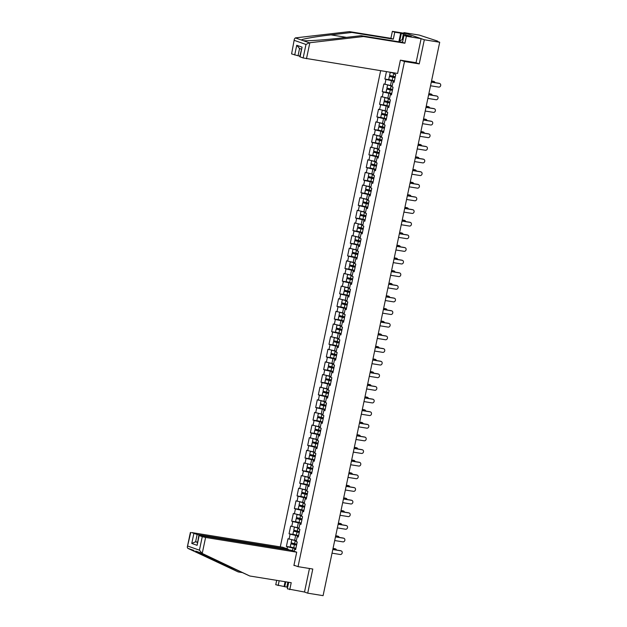 <?xml version="1.0" encoding="UTF-8"?>
<svg xmlns="http://www.w3.org/2000/svg" width="627" height="627" viewBox="0 0 627 627"><rect width="100%" height="100%" fill="white"/><g stroke="black" fill="none" stroke-linecap="round" stroke-linejoin="round"><path stroke-width="0.94" d="M380.636 70.71L280.293 546.877M415.591 62.622L419.236 63.899L424.322 39.767L403.921 32.612L403.796 33.2M403.921 32.612L419.298 35.096L437.458 41.053L437.544 41.5M288.718 582.287L287.338 588.808L304.503 592.037L307.708 593.166L312.787 569.034L298.037 566.651L293.953 565.217M298.037 566.651L404.486 61.517L400.841 60.239M294.134 551.274L294.549 549.291L295.615 549.667L297.237 541.971L296.171 541.603L297.214 536.665L298.381 536.547M287.033 548.782L287.448 546.799L286.39 546.431L290.575 547.105M296.367 540.678L288.012 538.734L286.39 546.431M289.071 539.11L290.113 534.173L289.055 533.796L293.24 534.47M299.032 528.044L290.669 526.108L289.055 533.796M291.735 526.476L292.778 521.539L291.712 521.162L295.905 521.844M301.689 515.41L293.334 513.474L291.712 521.162M294.392 513.842L295.435 508.905L294.377 508.536L298.562 509.21M304.354 502.776L295.999 500.84L294.377 508.536M297.057 501.208L298.099 496.271L297.041 495.902L301.226 496.576M307.018 490.142L298.656 488.206L297.041 495.902M299.722 488.582L300.764 483.636L299.698 483.268L303.883 483.942M309.675 477.515L301.321 475.572L299.698 483.268M302.379 475.948L303.421 471.01L302.363 470.634L306.548 471.308M312.34 464.881L303.985 462.945L302.363 470.634M305.043 463.314L306.086 458.376L305.028 458L309.213 458.682M315.005 452.247L306.642 450.311L305.028 458M307.708 450.68L308.75 445.742L307.685 445.374L311.87 446.048M317.662 439.613L309.307 437.677L307.685 445.374M310.365 438.054L311.407 433.108L310.349 432.74L314.535 433.414M320.326 426.987L311.972 425.043L310.349 432.74M313.03 425.419L314.072 420.482L313.006 420.106L317.199 420.78M322.991 414.353L314.629 412.409L313.006 420.106M315.695 412.785L316.737 407.848L315.671 407.472L319.856 408.153M325.648 401.719L317.293 399.783L315.671 407.472M318.351 400.151L319.394 395.214L318.336 394.838L322.521 395.519M328.313 389.085L319.958 387.149L318.336 394.838M321.016 387.517L322.059 382.58L320.993 382.211L325.186 382.885M330.978 376.451L322.615 374.515L320.993 382.211M323.681 374.891L324.715 369.946L323.657 369.577L327.843 370.251M333.635 363.825L325.28 361.881L323.657 369.577M326.338 362.257L327.38 357.319L326.322 356.943L330.507 357.617M336.299 351.191L327.945 349.255L326.322 356.943M329.003 349.623L330.045 344.685L328.979 344.309L333.172 344.991M338.964 338.556L330.601 336.621L328.979 344.309M331.667 336.989L332.702 332.051L331.644 331.683L335.829 332.357M341.621 325.922L333.266 323.987L331.644 331.683M334.324 324.363L335.367 319.417L334.309 319.049L338.494 319.723M344.286 313.288L335.931 311.353L334.309 319.049M336.989 311.729L338.031 306.791L336.965 306.415L341.159 307.089M346.95 300.662L338.588 298.718L336.965 306.415M339.654 299.095L340.688 294.157L339.63 293.781L343.815 294.463M349.607 288.028L341.253 286.092L339.63 293.781M342.311 286.461L343.353 281.523L342.295 281.147L346.48 281.829M352.272 275.394L343.917 273.458L342.295 281.147M344.975 273.827L346.018 268.889L344.952 268.521L349.145 269.195M354.937 262.76L346.574 260.824L344.952 268.521M347.64 261.2L348.675 256.255L347.617 255.887L351.802 256.561M357.594 250.134L349.239 248.19L347.617 255.887M350.297 248.566L351.339 243.629L350.281 243.252L354.467 243.927M360.259 237.5L351.904 235.564L350.281 243.252M352.962 235.932L354.004 230.995L352.938 230.618L357.131 231.3M362.915 224.866L354.561 222.93L352.938 230.618M355.627 223.298L356.661 218.361L355.603 217.992L359.788 218.666M365.58 212.232L357.225 210.296L355.603 217.992M358.283 210.672L359.326 205.727L358.268 205.358L362.453 206.032M368.245 199.598L359.882 197.662L358.268 205.358M360.948 198.038L361.991 193.092L360.925 192.724L365.118 193.398M370.902 186.971L362.547 185.028L360.925 192.724M363.613 185.404L364.648 180.466L363.589 180.09L367.775 180.772M373.567 174.337L365.212 172.401L363.589 180.09M366.27 172.77L367.312 167.832L366.254 167.456L370.439 168.138M376.231 161.703L367.869 159.767L366.254 167.456M368.935 160.136L369.977 155.198L368.911 154.83L373.104 155.504M378.888 149.069L370.533 147.133L368.911 154.83M371.592 147.51L372.634 142.564L371.576 142.196L375.761 142.87M381.553 136.443L373.198 134.499L371.576 142.196M374.256 134.876L375.299 129.938L374.241 129.562L378.426 130.236M384.218 123.809L375.855 121.873L374.241 129.562M376.921 122.241L377.963 117.304L376.898 116.928L381.083 117.61M386.875 111.175L378.52 109.239L376.898 116.928M379.578 109.607L380.62 104.67L379.562 104.301L383.748 104.975M389.539 98.541L381.185 96.605L379.562 104.301M382.243 96.973L383.285 92.036L382.227 91.667L386.412 92.341M392.204 85.907L383.842 83.971L382.227 91.667M384.907 84.347L385.95 79.402L384.884 79.033L389.069 79.707M386.444 71.643L384.884 79.033M394.916 73.014L394.665 74.205L395.731 74.574L394.109 82.27L393.051 81.894L392.008 86.839L393.066 87.208L391.444 94.904L390.386 94.528L389.343 99.474L390.402 99.842L388.787 107.538L387.721 107.162L386.679 112.1L387.745 112.476L386.122 120.165L385.064 119.796L384.022 124.734L385.08 125.11L383.458 132.799L382.399 132.43L381.357 137.368L382.423 137.736L380.801 145.433L379.735 145.056L378.692 150.002L379.758 150.37L378.136 158.067L377.078 157.69L376.035 162.628L377.093 163.004L375.471 170.693L374.413 170.325L373.371 175.262L374.437 175.638L372.814 183.327L371.748 182.959L370.714 187.896L371.772 188.265L370.149 195.961L369.091 195.593L368.049 200.53L369.107 200.899L367.485 208.595L366.427 208.219L365.384 213.164L366.45 213.533L364.828 221.229L363.762 220.853L362.727 225.791L363.785 226.167L362.163 233.855L361.105 233.487L360.063 238.425L361.121 238.801L359.498 246.489L358.44 246.121L357.398 251.059L358.464 251.427L356.841 259.123L355.775 258.747L354.741 263.693L355.799 264.061L354.177 271.757L353.119 271.381L352.076 276.319L353.134 276.695L351.512 284.384L350.454 284.015L349.411 288.953L350.477 289.329L348.855 297.018L347.789 296.649L346.755 301.587L347.813 301.963L346.19 309.652L345.132 309.283L344.09 314.221L345.148 314.589L343.533 322.286L342.467 321.91L341.425 326.855L342.491 327.223L340.869 334.92L339.803 334.544L338.768 339.481L339.826 339.858L338.204 347.546L337.146 347.178L336.103 352.115L337.161 352.492L335.547 360.18L334.481 359.812L333.439 364.749L334.505 365.118L332.882 372.814L331.824 372.438L330.782 377.383L331.84 377.752L330.217 385.448L329.159 385.072L328.117 390.01L329.175 390.386L327.56 398.082L326.495 397.706L325.452 402.644L326.518 403.02L324.896 410.709L323.838 410.34L322.795 415.278L323.853 415.654L322.231 423.343L321.173 422.974L320.131 427.912L321.189 428.28L319.574 435.977L318.508 435.6L317.466 440.546L318.532 440.914L316.909 448.611L315.851 448.234L314.809 453.172L315.867 453.548L314.245 461.237L313.187 460.869L312.144 465.806L313.202 466.182L311.588 473.871L310.522 473.503L309.479 478.44L310.545 478.809L308.923 486.505L307.865 486.129L306.822 491.074L307.881 491.443L306.258 499.139L305.2 498.763L304.158 503.708L305.224 504.077L303.601 511.773L302.535 511.397L301.493 516.334L302.559 516.711L300.936 524.399L299.878 524.031L298.836 528.969L299.894 529.345L298.272 537.033L297.214 536.665M298.515 535.913L295.662 535.45L294.627 540.396M295.662 535.45L290.113 534.173M301.172 523.279L298.327 522.824L297.284 527.762M298.327 522.824L292.778 521.539M299.878 524.031L301.038 523.913M303.836 510.644L300.991 510.19L299.949 515.128M300.991 510.19L295.435 508.905M302.535 511.397L303.703 511.279M306.493 498.018L303.648 497.556L302.614 502.493M303.648 497.556L298.099 496.271M305.2 498.763L306.368 498.645M309.158 485.384L306.313 484.922L305.271 489.859M306.313 484.922L300.764 483.636M307.865 486.129L309.025 486.011M311.823 472.75L308.978 472.288L307.935 477.233M308.978 472.288L303.421 471.01M310.522 473.503L311.69 473.385M314.48 460.116L311.635 459.662L310.6 464.599M311.635 459.662L306.086 458.376M313.187 460.869L314.346 460.751M317.144 447.49L314.299 447.027L313.257 451.965M314.299 447.027L308.75 445.742M315.851 448.234L317.011 448.117M319.809 434.856L316.964 434.393L315.922 439.331M316.964 434.393L311.407 433.108M318.508 435.6L319.676 435.483M322.466 422.222L319.621 421.759L318.587 426.705M319.621 421.759L314.072 420.482M321.173 422.974L322.333 422.857M325.131 409.588L322.286 409.133L321.243 414.071M322.286 409.133L316.737 407.848M323.838 410.34L324.998 410.223M327.796 396.954L324.951 396.499L323.908 401.437M324.951 396.499L319.394 395.214M326.495 397.706L327.662 397.589M330.453 384.327L327.607 383.865L326.573 388.803M327.607 383.865L322.059 382.58M329.159 385.072L330.319 384.954M333.117 371.693L330.272 371.231L329.23 376.169M330.272 371.231L324.715 369.946M331.824 372.438L332.984 372.32M335.782 359.059L332.937 358.597L331.895 363.542M332.937 358.597L327.38 357.319M334.481 359.812L335.649 359.694M338.439 346.425L335.594 345.971L334.552 350.908M335.594 345.971L330.045 344.685M337.146 347.178L338.306 347.06M341.104 333.799L338.259 333.337L337.216 338.274M338.259 333.337L332.702 332.051M339.803 334.544L340.97 334.426M343.768 321.165L340.923 320.703L339.881 325.64M340.923 320.703L335.367 319.417M342.467 321.91L343.635 321.792M346.425 308.531L343.58 308.069L342.538 313.014M343.58 308.069L338.031 306.791M345.132 309.283L346.292 309.166M349.09 295.897L346.245 295.442L345.203 300.38M346.245 295.442L340.688 294.157M347.789 296.649L348.957 296.532M351.755 283.263L348.91 282.808L347.867 287.746M348.91 282.808L343.353 281.523M350.454 284.015L351.622 283.898M354.412 270.637L351.567 270.174L350.524 275.112M351.567 270.174L346.018 268.889M353.119 271.381L354.279 271.264M357.077 258.003L354.231 257.54L353.189 262.478M354.231 257.54L348.675 256.255M355.775 258.747L356.943 258.63M359.741 245.369L356.896 244.906L355.854 249.852M356.896 244.906L351.339 243.629M358.44 246.121L359.608 246.003M362.398 232.735L359.553 232.28L358.511 237.218M359.553 232.28L354.004 230.995M361.105 233.487L362.265 233.369M365.063 220.101L362.218 219.646L361.176 224.584M362.218 219.646L356.661 218.361M363.762 220.853L364.93 220.735M367.728 207.474L364.883 207.012L363.84 211.95M364.883 207.012L359.326 205.727M366.427 208.219L367.594 208.101M370.385 194.84L367.54 194.378L366.497 199.323M367.54 194.378L361.991 193.092M369.091 195.593L370.251 195.467M373.049 182.206L370.204 181.744L369.162 186.689M370.204 181.744L364.648 180.466M371.748 182.959L372.916 182.841M375.714 169.572L372.861 169.118L371.827 174.055M372.861 169.118L367.312 167.832M374.413 170.325L375.581 170.207M378.371 156.946L375.526 156.484L374.484 161.421M375.526 156.484L369.977 155.198M377.078 157.69L378.238 157.573M381.036 144.312L378.191 143.849L377.148 148.787M378.191 143.849L372.634 142.564M379.735 145.056L380.902 144.939M383.693 131.678L380.848 131.215L379.813 136.161M380.848 131.215L375.299 129.938M382.399 132.43L383.567 132.313M386.357 119.044L383.512 118.589L382.47 123.527M383.512 118.589L377.963 117.304M385.064 119.796L386.224 119.679M389.022 106.41L386.177 105.955L385.135 110.893M386.177 105.955L380.62 104.67M387.721 107.162L388.889 107.045M391.679 93.784L388.834 93.321L387.799 98.259M388.834 93.321L383.285 92.036M390.386 94.528L391.546 94.411M394.344 81.149L391.499 80.687L390.456 85.625M391.499 80.687L385.95 79.402M393.051 81.894L394.211 81.776M436.972 41.296L439.707 42.26L424.322 39.767M437.011 41.1L437.622 41.139M394.861 73.281L389.21 72.089M307.708 593.166L323.085 595.65L439.707 42.26M419.236 63.899L404.486 61.517M295.85 548.547L293.005 548.084L292.456 550.686M293.005 548.084L287.448 546.799M294.549 549.291L295.717 549.174M430.537 85.774L438.72 87.098A1.865 1.591 109.3 0 0 439.488 83.454L438.955 83.266A1.865 1.591 -70.7 0 1 439.409 83.43M431.321 82.035L438.955 83.266M431.305 82.129L439.488 83.454M435.005 82.631A1.865 1.591 109.3 0 0 433.813 81.463L433.288 81.275A1.865 1.591 -70.7 0 1 433.743 81.439M393.278 76.416A0.502 0.423 -70.7 0 1 392.761 76.831L389.391 76.408L395.057 77.756M395.081 77.67L390.441 76.635L393.286 77.019A0.502 0.423 109.3 0 0 393.827 76.518M389.391 76.408L388.732 79.527L394.407 80.875M433.813 81.463L431.525 81.095M390.245 72.332L389.594 75.436L395.269 76.784M390.253 72.332L394.822 73.461M394.845 73.375L391.358 72.591M433.288 81.275L431.541 80.993M402.605 41.852A5.392 2.782 -80.8 0 0 401.484 42.221M398.96 41.813L403.247 38.788M288.436 583.612L287.683 582.122M398.858 41.797L400.677 33.145L394.775 32.196L393.309 39.156L351.865 32.463L349.458 31.616L295.348 37.902L294.377 38.992L291.594 53.898L294.377 38.992M351.865 32.463L331.04 34.877C316.118 36.546 301.383 39.109 301.422 40.034L303.202 40.661C307.136 41.131 325.554 39.854 340.218 38.098L361.05 35.684L402.495 42.385L403.96 35.418L411.312 36.484L401.335 33.38L399.712 41.045M394.775 32.196L392.369 31.35L407.119 33.733L421.117 38.647L416.054 62.7L400.387 60.168L397.589 73.445L303.147 57.958L299.714 56.696L302.089 47.15L300.043 56.869M393.309 39.156L390.903 38.318L392.369 31.35M349.458 31.616L390.903 38.318M303.147 57.958L305.984 44.47L309.276 42.793L363.456 36.531L404.901 43.224L406.367 36.264L403.96 35.418M406.367 36.264L421.117 38.647M400.677 33.145L401.335 33.38M404.901 43.224L402.495 42.385M363.456 36.531L361.05 35.684M299.557 48.498L298.029 55.764L291.594 53.898M298.029 55.764L299.847 56.054M403.435 33.717L402.236 39.438M294.698 54.988L296.743 45.277L299.565 48.475M202.223 553.445L199.417 550.169L202.262 536.688L205.593 537.457L202.223 553.445L249.773 575.994L291.218 582.695L289.752 589.654M249.773 575.994L195.64 551.07L238.182 571.926L241.803 572.514M288.146 549.746L288.255 549.213L282.706 547.269L191.596 532.542L197.144 534.494L195.608 541.783L191.768 543.444L193.814 533.726M288.255 549.213L197.144 534.494M287.817 582.389L286.821 587.115L287.636 587.397M286.821 587.115L275.755 584.74L276.679 580.343M279.18 580.751L278.161 585.587M190.71 532.636L187.277 547.199L187.786 548.319L238.182 571.926M295.278 565.679L293.906 565.46L296.704 552.175L291.155 550.232L200.044 535.513L198.83 535.427L202.262 536.688M296.704 552.175L205.593 537.457M304.503 592.037L309.464 568.493M197.427 542.073L195.608 541.783L197.364 542.394M284.062 586.543L285.081 581.699M194.017 550.428L187.786 548.319M285.755 581.809L284.713 586.77M199.159 535.599L197.113 545.318L198.83 535.427M427.873 98.408L436.055 99.732A1.865 1.591 109.3 0 0 436.823 96.088L436.298 95.9A1.865 1.591 -70.7 0 1 436.753 96.064M428.664 94.669L436.298 95.9M428.641 94.763L436.823 96.088M425.208 111.042L433.398 112.366A1.865 1.591 109.3 0 0 434.166 108.722L433.633 108.534A1.865 1.591 -70.7 0 1 434.088 108.69M425.999 107.303L433.633 108.534M425.976 107.397L434.166 108.722M422.551 123.676L430.733 124.992A1.865 1.591 109.3 0 0 431.501 121.348L430.968 121.168A1.865 1.591 -70.7 0 1 431.423 121.325M423.335 119.929L430.968 121.168M423.319 120.031L431.501 121.348M419.886 136.302L428.069 137.626A1.865 1.591 109.3 0 0 428.837 133.982L428.312 133.794A1.865 1.591 -70.7 0 1 428.766 133.959M420.678 132.563L428.312 133.794M420.654 132.665L428.837 133.982M417.229 148.936L425.412 150.261A1.865 1.591 109.3 0 0 426.18 146.616L425.647 146.428A1.865 1.591 -70.7 0 1 426.101 146.593M418.013 145.198L425.647 146.428M417.99 145.292L426.18 146.616M432.34 95.265A1.865 1.591 109.3 0 0 431.157 94.097L430.624 93.909A1.865 1.591 -70.7 0 1 431.078 94.066M390.621 89.05A0.502 0.423 -70.7 0 1 390.096 89.465L386.726 89.042L392.4 90.39M392.416 90.296L387.784 89.261L390.629 89.645A0.502 0.423 109.3 0 0 391.162 89.152M386.726 89.042L386.067 92.161L391.742 93.501M431.157 94.097L428.86 93.729M392.165 86.095L387.588 84.966L386.93 88.07L392.604 89.418M392.181 86.009L388.693 85.225M430.624 93.909L428.884 93.627M429.675 107.891A1.865 1.591 109.3 0 0 428.492 106.731L427.959 106.543A1.865 1.591 -70.7 0 1 428.413 106.7M387.956 101.684A0.502 0.423 -70.7 0 1 387.431 102.091L384.061 101.676L389.735 103.016M389.751 102.93L385.119 101.895L387.964 102.279A0.502 0.423 109.3 0 0 388.497 101.786M384.061 101.676L383.41 104.787L389.077 106.135M428.492 106.731L426.195 106.355M389.5 98.729L384.931 97.6L384.265 100.704L389.939 102.044M389.516 98.643L386.036 97.851M427.959 106.543L426.219 106.261M427.018 120.525A1.865 1.591 109.3 0 0 425.827 119.357L425.302 119.177A1.865 1.591 -70.7 0 1 425.757 119.334M385.291 114.318A0.502 0.423 -70.7 0 1 384.774 114.725L381.404 114.302L387.071 115.65M387.094 115.564L382.454 114.529L385.299 114.913A0.502 0.423 109.3 0 0 385.84 114.412M381.404 114.302L380.746 117.421L386.42 118.769M425.827 119.357L423.538 118.989M386.835 111.363L382.266 110.227L381.608 113.33L387.282 114.678M386.859 111.277L383.371 110.485M425.302 119.177L423.554 118.895M424.354 133.159A1.865 1.591 109.3 0 0 423.17 131.991L422.637 131.803A1.865 1.591 -70.7 0 1 423.092 131.968M382.635 126.944A0.502 0.423 -70.7 0 1 382.109 127.359L378.739 126.936L384.414 128.284M384.429 128.198L379.797 127.163L382.642 127.547A0.502 0.423 109.3 0 0 383.175 127.046M378.739 126.936L378.081 130.055L383.755 131.404M423.17 131.991L420.874 131.623M384.179 123.989L379.601 122.861L378.943 125.964L384.617 127.312M384.194 123.903L380.707 123.119M422.637 131.803L420.897 131.529M421.689 145.793A1.865 1.591 109.3 0 0 420.505 144.625L419.972 144.437A1.865 1.591 -70.7 0 1 420.427 144.602M379.97 139.578A0.502 0.423 -70.7 0 1 379.445 139.993L376.075 139.57L381.749 140.918M381.765 140.832L377.133 139.79L379.978 140.182A0.502 0.423 109.3 0 0 380.511 139.68M376.075 139.57L375.424 142.69L381.091 144.038M420.505 144.625L418.209 144.257M381.514 136.623L376.945 135.495L376.278 138.598L381.953 139.946M381.529 136.537L378.05 135.753M419.972 144.437L418.233 144.155M414.565 161.57L422.747 162.895A1.865 1.591 109.3 0 0 423.515 159.25L422.982 159.062A1.865 1.591 -70.7 0 1 423.437 159.219M415.348 157.832L422.982 159.062M415.333 157.926L423.515 159.25M419.032 158.419A1.865 1.591 109.3 0 0 417.841 157.259L417.316 157.071A1.865 1.591 -70.7 0 1 417.77 157.228M377.305 152.212A0.502 0.423 -70.7 0 1 376.788 152.627L373.418 152.204L379.084 153.552M379.108 153.458L374.468 152.424L377.321 152.808A0.502 0.423 109.3 0 0 377.854 152.314M373.418 152.204L372.759 155.324L378.434 156.664M417.841 157.259L415.552 156.883M378.849 149.257L374.28 148.129L373.621 151.232L379.296 152.58M378.873 149.171L375.385 148.38M417.316 157.071L415.568 156.789M411.9 174.204L420.082 175.529A1.865 1.591 109.3 0 0 420.85 171.884L420.325 171.696A1.865 1.591 -70.7 0 1 420.78 171.853M412.691 170.458L420.325 171.696M412.668 170.56L420.85 171.884M416.367 171.053A1.865 1.591 109.3 0 0 415.184 169.893L414.651 169.705A1.865 1.591 -70.7 0 1 415.105 169.862M374.648 164.846A0.502 0.423 -70.7 0 1 374.123 165.254L370.753 164.838L376.427 166.179M376.443 166.092L371.811 165.058L374.656 165.442A0.502 0.423 109.3 0 0 375.189 164.948M370.753 164.838L370.095 167.95L375.769 169.298M415.184 169.893L412.887 169.517M376.192 161.891L371.615 160.763L370.957 163.866L376.631 165.207M376.208 161.805L372.72 161.014M414.651 169.705L412.911 169.423M409.243 186.838L417.425 188.155A1.865 1.591 109.3 0 0 418.193 184.51L417.66 184.33A1.865 1.591 -70.7 0 1 418.115 184.487M410.027 183.092L417.66 184.33M410.011 183.194L418.193 184.51M413.702 183.687A1.865 1.591 109.3 0 0 412.519 182.52L411.986 182.339A1.865 1.591 -70.7 0 1 412.441 182.496M371.983 177.48A0.502 0.423 -70.7 0 1 371.466 177.888L368.088 177.465L373.763 178.813M373.778 178.726L369.146 177.692L371.991 178.076A0.502 0.423 109.3 0 0 372.524 177.574M368.088 177.465L367.438 180.584L373.104 181.932M412.519 182.52L410.223 182.151M373.527 174.525L368.958 173.389L368.3 176.493L373.966 177.841M373.543 174.431L370.063 173.648M411.986 182.339L410.246 182.057M406.578 199.464L414.76 200.789A1.865 1.591 109.3 0 0 415.529 197.144L414.996 196.956A1.865 1.591 -70.7 0 1 415.458 197.121M407.362 195.726L414.996 196.956M407.346 195.82L415.529 197.144M411.046 196.322A1.865 1.591 109.3 0 0 409.854 195.154L409.329 194.966A1.865 1.591 -70.7 0 1 409.784 195.13M369.327 190.106A0.502 0.423 -70.7 0 1 368.801 190.522L365.431 190.099L371.098 191.447M371.121 191.36L366.481 190.326L369.334 190.71A0.502 0.423 109.3 0 0 369.867 190.208M365.431 190.099L364.773 193.218L370.447 194.566M409.854 195.154L407.566 194.785M370.863 187.152L366.293 186.023L365.635 189.127L371.309 190.475M370.886 187.065L367.398 186.282M409.329 194.966L407.581 194.683M403.913 212.098L412.104 213.423A1.865 1.591 109.3 0 0 412.872 209.779L412.339 209.59A1.865 1.591 -70.7 0 1 412.793 209.755M404.705 208.36L412.339 209.59M404.681 208.454L412.872 209.779M408.381 208.956A1.865 1.591 109.3 0 0 407.197 207.788L406.664 207.6A1.865 1.591 -70.7 0 1 407.119 207.756M366.662 202.74A0.502 0.423 -70.7 0 1 366.137 203.156L362.767 202.733L368.441 204.081M368.457 203.994L363.825 202.952L366.67 203.336A0.502 0.423 109.3 0 0 367.203 202.842M362.767 202.733L362.108 205.852L367.783 207.192M407.197 207.788L404.901 207.419M368.206 199.786L363.629 198.657L362.97 201.761L368.645 203.109M368.221 199.7L364.734 198.916M406.664 207.6L404.924 207.318M401.256 224.732L409.439 226.057A1.865 1.591 109.3 0 0 410.207 222.413L409.674 222.224A1.865 1.591 -70.7 0 1 410.129 222.381M402.04 220.994L409.674 222.224M402.025 221.088L410.207 222.413M405.716 221.582A1.865 1.591 109.3 0 0 404.533 220.422L404 220.234A1.865 1.591 -70.7 0 1 404.454 220.39M363.997 215.374A0.502 0.423 -70.7 0 1 363.48 215.782L360.102 215.367L365.776 216.707M365.8 216.621L361.16 215.586L364.005 215.97A0.502 0.423 109.3 0 0 364.538 215.476M360.102 215.367L359.451 218.478L365.118 219.826M404.533 220.422L402.244 220.046M365.541 212.42L360.972 211.291L360.313 214.395L365.98 215.735M365.557 212.334L362.077 211.542M404 220.234L402.26 219.952M398.592 237.367L406.774 238.683A1.865 1.591 109.3 0 0 407.542 235.039L407.009 234.859A1.865 1.591 -70.7 0 1 407.472 235.015M399.383 233.62L407.009 234.859M399.36 233.722L407.542 235.039M403.059 234.216A1.865 1.591 109.3 0 0 401.868 233.048L401.343 232.868A1.865 1.591 -70.7 0 1 401.797 233.025M361.34 228.009A0.502 0.423 -70.7 0 1 360.815 228.416L357.445 227.993L363.119 229.341M363.135 229.255L358.503 228.22L361.348 228.604A0.502 0.423 109.3 0 0 361.881 228.103M357.445 227.993L356.787 231.112L362.461 232.46M401.868 233.048L399.579 232.68M362.876 225.054L358.307 223.917L357.649 227.029L363.323 228.369M362.9 224.968L359.412 224.176M401.343 232.868L399.595 232.586M395.927 249.993L404.117 251.317A1.865 1.591 109.3 0 0 404.885 247.673L404.352 247.485A1.865 1.591 -70.7 0 1 404.807 247.649M396.719 246.254L404.352 247.485M396.695 246.356L404.885 247.673M400.394 246.85A1.865 1.591 109.3 0 0 399.211 245.682L398.678 245.494A1.865 1.591 -70.7 0 1 399.133 245.659M358.675 240.635A0.502 0.423 -70.7 0 1 358.15 241.05L354.78 240.627L360.454 241.975M360.47 241.889L355.838 240.854L358.683 241.238A0.502 0.423 109.3 0 0 359.216 240.737M354.78 240.627L354.122 243.746L359.796 245.094M399.211 245.682L396.915 245.314M360.219 237.688L355.642 236.551L354.984 239.655L360.658 241.003M360.235 237.594L356.747 236.81M398.678 245.494L396.938 245.22M393.27 262.627L401.452 263.951A1.865 1.591 109.3 0 0 402.221 260.307L401.688 260.119A1.865 1.591 -70.7 0 1 402.142 260.283M394.054 258.888L401.688 260.119M394.038 258.982L402.221 260.307M397.73 259.484A1.865 1.591 109.3 0 0 396.546 258.316L396.013 258.128A1.865 1.591 -70.7 0 1 396.468 258.293M356.011 253.269A0.502 0.423 -70.7 0 1 355.493 253.684L352.115 253.261L357.79 254.609M357.813 254.523L353.173 253.48L356.018 253.872A0.502 0.423 109.3 0 0 356.559 253.371M352.115 253.261L351.465 256.38L357.131 257.728M396.546 258.316L394.258 257.948M352.977 249.185L352.327 252.289L357.993 253.637M352.985 249.185L357.555 250.314M357.578 250.228L354.09 249.444M396.013 258.128L394.273 257.846M390.605 275.261L398.788 276.585A1.865 1.591 109.3 0 0 399.556 272.941L399.031 272.753A1.865 1.591 -70.7 0 1 399.485 272.91M391.397 271.522L399.031 272.753M391.373 271.616L399.556 272.941M395.073 272.118A1.865 1.591 109.3 0 0 393.881 270.95L393.356 270.762A1.865 1.591 -70.7 0 1 393.811 270.919M353.354 265.903A0.502 0.423 -70.7 0 1 352.829 266.318L349.458 265.895L355.133 267.243M355.148 267.149L350.517 266.114L353.362 266.499A0.502 0.423 109.3 0 0 353.894 266.005M349.458 265.895L348.8 269.014L354.474 270.355M393.881 270.95L391.593 270.582M350.313 261.82L349.662 264.923L355.337 266.271M350.321 261.82L354.898 262.948M354.913 262.862L351.426 262.07M393.356 270.762L391.609 270.48M387.941 287.895L396.131 289.219A1.865 1.591 109.3 0 0 396.899 285.575L396.366 285.387A1.865 1.591 -70.7 0 1 396.82 285.544M388.732 284.149L396.366 285.387M388.709 284.25L396.899 285.575M392.408 284.744A1.865 1.591 109.3 0 0 391.224 283.584L390.692 283.396A1.865 1.591 -70.7 0 1 391.146 283.553M350.689 278.537A0.502 0.423 -70.7 0 1 350.164 278.944L346.794 278.529L352.468 279.869M352.484 279.783L347.852 278.749L350.697 279.133A0.502 0.423 109.3 0 0 351.23 278.639M346.794 278.529L346.135 281.641L351.81 282.989M391.224 283.584L388.928 283.208M347.656 274.446L346.997 277.557L352.672 278.897M347.656 274.454L352.233 275.582M352.249 275.496L348.769 274.704M390.692 283.396L388.952 283.114M385.284 300.529L393.466 301.846A1.865 1.591 109.3 0 0 394.234 298.201L393.701 298.021A1.865 1.591 -70.7 0 1 394.156 298.178M386.067 296.783L393.701 298.021M386.052 296.885L394.234 298.201M389.743 297.378A1.865 1.591 109.3 0 0 388.56 296.21L388.027 296.03A1.865 1.591 -70.7 0 1 388.489 296.187M348.024 291.171A0.502 0.423 -70.7 0 1 347.507 291.579L344.137 291.155L349.803 292.503M349.827 292.417L345.187 291.383L348.032 291.767A0.502 0.423 109.3 0 0 348.573 291.265M344.137 291.155L343.478 294.275L349.145 295.623M388.56 296.21L386.271 295.842M349.568 288.216L344.999 287.08L344.341 290.183L350.007 291.531M349.592 288.122L346.104 287.338M388.027 296.03L386.287 295.748M382.619 313.155L390.801 314.48A1.865 1.591 109.3 0 0 391.569 310.835L391.044 310.647A1.865 1.591 -70.7 0 1 391.499 310.812M383.41 309.417L391.044 310.647M383.387 309.511L391.569 310.835M387.086 310.012A1.865 1.591 109.3 0 0 385.895 308.845L385.37 308.656A1.865 1.591 -70.7 0 1 385.824 308.821M345.367 303.797A0.502 0.423 -70.7 0 1 344.842 304.213L341.472 303.789L347.146 305.137M347.162 305.051L342.53 304.017L345.375 304.401A0.502 0.423 109.3 0 0 345.908 303.899M341.472 303.789L340.814 306.909L346.488 308.257M385.895 308.845L383.606 308.476M346.911 300.842L342.334 299.714L341.676 302.817L347.35 304.166M346.927 300.756L343.439 299.972M385.37 308.656L383.63 308.374M379.954 325.789L388.144 327.114A1.865 1.591 109.3 0 0 388.912 323.469L388.379 323.281A1.865 1.591 -70.7 0 1 388.834 323.446M380.746 322.051L388.379 323.281M380.722 322.145L388.912 323.469M384.422 322.646A1.865 1.591 109.3 0 0 383.238 321.479L382.705 321.29A1.865 1.591 -70.7 0 1 383.16 321.455M342.703 316.431A0.502 0.423 -70.7 0 1 342.177 316.847L338.807 316.423L344.482 317.771M344.497 317.685L339.865 316.643L342.71 317.027A0.502 0.423 109.3 0 0 343.243 316.533M338.807 316.423L338.149 319.543L343.823 320.883M383.238 321.479L380.942 321.11M344.247 313.476L339.669 312.348L339.011 315.452L344.685 316.8M344.262 313.39L340.782 312.607M382.705 321.29L380.965 321.008M377.297 338.423L385.48 339.748A1.865 1.591 109.3 0 0 386.248 336.103L385.715 335.915A1.865 1.591 -70.7 0 1 386.169 336.072M378.081 334.685L385.715 335.915M378.065 334.779L386.248 336.103M381.757 335.273A1.865 1.591 109.3 0 0 380.573 334.113L380.04 333.925A1.865 1.591 -70.7 0 1 380.503 334.081M340.038 329.065A0.502 0.423 -70.7 0 1 339.52 329.473L336.15 329.057L341.817 330.398M341.84 330.311L337.201 329.277L340.046 329.661A0.502 0.423 109.3 0 0 340.586 329.167M336.15 329.057L335.492 332.177L341.159 333.517M380.573 334.113L378.285 333.736M341.582 326.111L337.012 324.982L336.354 328.086L342.021 329.434M341.605 326.024L338.118 325.233M380.04 333.925L378.3 333.642M374.632 351.057L382.815 352.374A1.865 1.591 109.3 0 0 383.583 348.737L383.058 348.549A1.865 1.591 -70.7 0 1 383.512 348.706M375.424 347.311L383.058 348.549M375.401 347.413L383.583 348.737M379.1 347.907A1.865 1.591 109.3 0 0 377.916 346.739L377.383 346.559A1.865 1.591 -70.7 0 1 377.838 346.715M337.381 341.699A0.502 0.423 -70.7 0 1 336.856 342.107L333.486 341.691L339.16 343.032M339.176 342.945L334.544 341.911L337.389 342.295A0.502 0.423 109.3 0 0 337.922 341.793M333.486 341.691L332.827 344.803L338.502 346.151M377.916 346.739L375.62 346.37M338.925 338.745L334.348 337.616L333.689 340.72L339.364 342.06M338.941 338.658L335.453 337.867M377.383 346.559L375.644 346.276M371.968 363.691L380.158 365.008A1.865 1.591 109.3 0 0 380.926 361.364L380.393 361.183A1.865 1.591 -70.7 0 1 380.848 361.34M372.759 359.945L380.393 361.183M372.736 360.047L380.926 361.364M376.435 360.541A1.865 1.591 109.3 0 0 375.252 359.373L374.719 359.185A1.865 1.591 -70.7 0 1 375.173 359.349M334.716 354.333A0.502 0.423 -70.7 0 1 334.191 354.741L330.821 354.318L336.495 355.666M336.511 355.58L331.879 354.545L334.724 354.929A0.502 0.423 109.3 0 0 335.257 354.427M330.821 354.318L330.163 357.437L335.837 358.785M375.252 359.373L372.955 359.005M336.26 351.379L331.683 350.242L331.025 353.346L336.699 354.694M336.276 351.285L332.796 350.501M374.719 359.185L372.979 358.91M369.311 376.318L377.493 377.642A1.865 1.591 109.3 0 0 378.261 373.998L377.728 373.81A1.865 1.591 -70.7 0 1 378.183 373.974M370.095 372.579L377.728 373.81M370.079 372.673L378.261 373.998M373.77 373.175A1.865 1.591 109.3 0 0 372.587 372.007L372.062 371.819A1.865 1.591 -70.7 0 1 372.516 371.983M332.051 366.96A0.502 0.423 -70.7 0 1 331.534 367.375L328.164 366.952L333.83 368.3M333.854 368.214L329.214 367.171L332.059 367.563A0.502 0.423 109.3 0 0 332.6 367.061M328.164 366.952L327.506 370.071L333.172 371.419M372.587 372.007L370.298 371.639M333.595 364.005L329.026 362.876L328.368 365.98L334.034 367.328M333.619 363.919L330.131 363.135M372.062 371.819L370.314 371.537M366.646 388.952L374.828 390.276A1.865 1.591 109.3 0 0 375.597 386.632L375.071 386.444A1.865 1.591 -70.7 0 1 375.526 386.6M367.438 385.213L375.071 386.444M367.414 385.307L375.597 386.632M371.113 385.809A1.865 1.591 109.3 0 0 369.93 384.641L369.397 384.453A1.865 1.591 -70.7 0 1 369.852 384.61M329.394 379.594A0.502 0.423 -70.7 0 1 328.869 380.009L325.499 379.586L331.174 380.934M331.189 380.84L326.557 379.805L329.402 380.189A0.502 0.423 109.3 0 0 329.935 379.696M325.499 379.586L324.841 382.705L330.515 384.045M369.93 384.641L367.634 384.273M330.938 376.639L326.361 375.51L325.703 378.614L331.377 379.962M330.954 376.553L327.466 375.761M369.397 384.453L367.657 384.171M363.981 401.586L372.172 402.91A1.865 1.591 109.3 0 0 372.94 399.266L372.407 399.078A1.865 1.591 -70.7 0 1 372.861 399.234M364.773 397.847L372.407 399.078M364.749 397.941L372.94 399.266M368.449 398.435A1.865 1.591 109.3 0 0 367.265 397.275L366.732 397.087A1.865 1.591 -70.7 0 1 367.187 397.244M326.73 392.228A0.502 0.423 -70.7 0 1 326.205 392.635L322.834 392.22L328.509 393.56M328.524 393.474L323.893 392.439L326.738 392.823A0.502 0.423 109.3 0 0 327.27 392.33M322.834 392.22L322.176 395.331L327.85 396.679M367.265 397.275L364.969 396.899M328.274 389.273L323.697 388.144L323.038 391.248L328.713 392.588M328.289 389.187L324.81 388.395M366.732 397.087L364.992 396.805M361.324 414.22L369.507 415.536A1.865 1.591 109.3 0 0 370.275 411.892L369.742 411.712A1.865 1.591 -70.7 0 1 370.196 411.868M362.108 410.473L369.742 411.712M362.092 410.575L370.275 411.892M365.792 411.069A1.865 1.591 109.3 0 0 364.6 409.901L364.075 409.721A1.865 1.591 -70.7 0 1 364.53 409.878M324.065 404.862A0.502 0.423 -70.7 0 1 323.548 405.269L320.178 404.846L325.844 406.194M325.868 406.108L321.228 405.073L324.073 405.457A0.502 0.423 109.3 0 0 324.614 404.956M320.178 404.846L319.519 407.965L325.194 409.313M364.6 409.901L362.312 409.533M325.609 401.907L321.04 400.771L320.381 403.874L326.048 405.222M325.632 401.813L322.145 401.029M364.075 409.721L362.328 409.439M358.66 426.846L366.842 428.17A1.865 1.591 109.3 0 0 367.61 424.526L367.085 424.338A1.865 1.591 -70.7 0 1 367.54 424.503M359.451 423.107L367.085 424.338M359.428 423.201L367.61 424.526M363.127 423.703A1.865 1.591 109.3 0 0 361.944 422.535L361.411 422.347A1.865 1.591 -70.7 0 1 361.865 422.512M321.408 417.488A0.502 0.423 -70.7 0 1 320.883 417.903L317.513 417.48L323.187 418.828M323.203 418.742L318.571 417.707L321.416 418.091A0.502 0.423 109.3 0 0 321.949 417.59M317.513 417.48L316.854 420.599L322.529 421.947M361.944 422.535L359.647 422.167M322.952 414.533L318.375 413.405L317.717 416.508L323.391 417.856M322.968 414.447L319.48 413.663M361.411 422.347L359.671 422.065M355.995 439.48L364.185 440.805A1.865 1.591 109.3 0 0 364.953 437.16L364.42 436.972A1.865 1.591 -70.7 0 1 364.875 437.137M356.787 435.741L364.42 436.972M356.763 435.836L364.953 437.16M360.462 436.337A1.865 1.591 109.3 0 0 359.279 435.169L358.746 434.981A1.865 1.591 -70.7 0 1 359.2 435.146M318.743 430.122A0.502 0.423 -70.7 0 1 318.218 430.537L314.848 430.114L320.522 431.462M320.538 431.376L315.906 430.334L318.751 430.725A0.502 0.423 109.3 0 0 319.284 430.224M314.848 430.114L314.19 433.233L319.864 434.582M359.279 435.169L356.982 434.801M315.71 426.039L315.052 429.142L320.726 430.49M315.718 426.039L320.287 427.167M320.303 427.081L316.823 426.297M358.746 434.981L357.006 434.699M353.338 452.114L361.52 453.439A1.865 1.591 109.3 0 0 362.288 449.794L361.755 449.606A1.865 1.591 -70.7 0 1 362.21 449.763M354.122 448.376L361.755 449.606M354.106 448.47L362.288 449.794M357.805 448.963A1.865 1.591 109.3 0 0 356.614 447.803L356.089 447.615A1.865 1.591 -70.7 0 1 356.544 447.772M316.079 442.756A0.502 0.423 -70.7 0 1 315.561 443.171L312.191 442.748L317.858 444.096M317.881 444.002L313.241 442.968L316.086 443.352A0.502 0.423 109.3 0 0 316.627 442.858M312.191 442.748L311.533 445.868L317.207 447.208M356.614 447.803L354.326 447.427M313.045 438.673L312.395 441.776L318.061 443.124M313.053 438.673L317.623 439.801M317.646 439.715L314.158 438.924M356.089 447.615L354.341 447.333M350.673 464.748L358.856 466.065A1.865 1.591 109.3 0 0 359.624 462.428L359.099 462.24A1.865 1.591 -70.7 0 1 359.553 462.397M351.465 461.002L359.099 462.24M351.441 461.104L359.624 462.428M355.141 461.597A1.865 1.591 109.3 0 0 353.957 460.43L353.424 460.249A1.865 1.591 -70.7 0 1 353.879 460.406M313.422 455.39A0.502 0.423 -70.7 0 1 312.897 455.798L309.526 455.382L315.201 456.722M315.216 456.636L310.584 455.602L313.429 455.986A0.502 0.423 109.3 0 0 313.962 455.492M309.526 455.382L308.868 458.494L314.542 459.842M353.957 460.43L351.661 460.061M310.389 451.299L309.73 454.41L315.405 455.751M310.389 451.307L314.966 452.435M314.981 452.349L311.494 451.558M353.424 460.249L351.684 459.967M348.009 477.382L356.199 478.699A1.865 1.591 109.3 0 0 356.967 475.054L356.434 474.874A1.865 1.591 -70.7 0 1 356.888 475.031M348.8 473.636L356.434 474.874M348.777 473.738L356.967 475.054M352.476 474.231A1.865 1.591 109.3 0 0 351.292 473.064L350.759 472.883A1.865 1.591 -70.7 0 1 351.214 473.04M310.757 468.024A0.502 0.423 -70.7 0 1 310.232 468.432L306.862 468.008L312.536 469.357M312.552 469.27L307.92 468.236L310.765 468.62A0.502 0.423 109.3 0 0 311.298 468.118M306.862 468.008L306.203 471.128L311.878 472.476M351.292 473.064L348.996 472.695M312.301 465.069L307.732 463.933L307.065 467.037L312.74 468.385M312.317 464.975L308.837 464.192M350.759 472.883L349.02 472.601M345.352 490.008L353.534 491.333A1.865 1.591 109.3 0 0 354.302 487.688L353.769 487.5A1.865 1.591 -70.7 0 1 354.224 487.665M346.135 486.27L353.769 487.5M346.12 486.364L354.302 487.688M349.819 486.865A1.865 1.591 109.3 0 0 348.628 485.698L348.103 485.51A1.865 1.591 -70.7 0 1 348.557 485.674M308.092 480.65A0.502 0.423 -70.7 0 1 307.575 481.066L304.205 480.643L309.871 481.991M309.895 481.904L305.255 480.87L308.1 481.254A0.502 0.423 109.3 0 0 308.641 480.752M304.205 480.643L303.546 483.762L309.221 485.11M348.628 485.698L346.339 485.329M309.636 477.696L305.067 476.567L304.408 479.671L310.083 481.019M309.66 477.609L306.172 476.826M348.103 485.51L346.355 485.227M342.687 502.642L350.869 503.967A1.865 1.591 109.3 0 0 351.637 500.322L351.112 500.134A1.865 1.591 -70.7 0 1 351.567 500.299M343.478 498.904L351.112 500.134M343.455 498.998L351.637 500.322M347.154 499.5A1.865 1.591 109.3 0 0 345.971 498.332L345.438 498.144A1.865 1.591 -70.7 0 1 345.892 498.3M305.435 493.284A0.502 0.423 -70.7 0 1 304.91 493.7L301.54 493.277L307.214 494.625M307.23 494.531L302.598 493.496L305.443 493.88A0.502 0.423 109.3 0 0 305.976 493.386M301.54 493.277L300.882 496.396L306.556 497.736M345.971 498.332L343.674 497.963M306.979 490.33L302.402 489.201L301.744 492.305L307.418 493.653M306.995 490.243L303.507 489.452M345.438 498.144L343.698 497.862M340.03 515.276L348.212 516.601A1.865 1.591 109.3 0 0 348.98 512.957L348.447 512.768A1.865 1.591 -70.7 0 1 348.902 512.925M340.814 511.538L348.447 512.768M340.79 511.632L348.98 512.957M344.489 512.126A1.865 1.591 109.3 0 0 343.306 510.966L342.773 510.778A1.865 1.591 -70.7 0 1 343.228 510.934M302.77 505.918A0.502 0.423 -70.7 0 1 302.245 506.326L298.875 505.911L304.55 507.251M304.565 507.165L299.933 506.13L302.778 506.514A0.502 0.423 109.3 0 0 303.311 506.02M298.875 505.911L298.225 509.022L303.891 510.37M343.306 510.966L341.01 510.59M304.314 502.964L299.745 501.835L299.079 504.939L304.753 506.279M304.33 502.878L300.85 502.086M342.773 510.778L341.033 510.496M337.365 527.91L345.548 529.227A1.865 1.591 109.3 0 0 346.316 525.583L345.783 525.402A1.865 1.591 -70.7 0 1 346.237 525.559M338.149 524.164L345.783 525.402M338.133 524.266L346.316 525.583M341.833 524.76A1.865 1.591 109.3 0 0 340.641 523.592L340.116 523.412A1.865 1.591 -70.7 0 1 340.571 523.569M300.106 518.553A0.502 0.423 -70.7 0 1 299.588 518.96L296.218 518.537L301.885 519.885M301.908 519.799L297.269 518.764L300.121 519.148A0.502 0.423 109.3 0 0 300.654 518.647M296.218 518.537L295.56 521.656L301.234 523.004M340.641 523.592L338.353 523.224M301.65 515.598L297.08 514.461L296.422 517.565L302.096 518.913M301.673 515.512L298.186 514.72M340.116 523.412L338.368 523.13M334.7 540.537L342.883 541.861A1.865 1.591 109.3 0 0 343.651 538.217L343.126 538.029A1.865 1.591 -70.7 0 1 343.58 538.193M335.492 536.798L343.126 538.029M335.469 536.9L343.651 538.217M339.168 537.394A1.865 1.591 109.3 0 0 337.984 536.226L337.451 536.038A1.865 1.591 -70.7 0 1 337.906 536.203M297.449 531.179A0.502 0.423 -70.7 0 1 296.924 531.594L293.554 531.171L299.228 532.519M299.244 532.433L294.612 531.398L297.457 531.782A0.502 0.423 109.3 0 0 297.99 531.281M293.554 531.171L292.895 534.29L298.57 535.638M337.984 536.226L335.688 535.858M298.993 528.224L294.416 527.095L293.757 530.199L299.432 531.547M299.008 528.138L295.521 527.354M337.451 536.038L335.711 535.764M332.044 553.171L340.226 554.495A1.865 1.591 109.3 0 0 340.994 550.851L340.461 550.663A1.865 1.591 -70.7 0 1 340.916 550.827M332.827 549.432L340.461 550.663M332.812 549.526L340.994 550.851M336.503 550.028A1.865 1.591 109.3 0 0 335.32 548.86L334.787 548.672A1.865 1.591 -70.7 0 1 335.241 548.837M294.784 543.813A0.502 0.423 -70.7 0 1 294.259 544.228L290.889 543.805L296.563 545.153M296.579 545.067L291.947 544.024L294.792 544.416A0.502 0.423 109.3 0 0 295.325 543.915M290.889 543.805L290.238 546.924L295.905 548.272M335.32 548.86L333.023 548.492M296.328 540.858L291.759 539.729L291.1 542.833L296.767 544.181M296.344 540.772L292.864 539.988M334.787 548.672L333.047 548.39M393.286 77.019L392.761 76.831M392.863 77.348L392.204 80.468M393.725 73.257L393.066 76.376M295.348 37.902L301.422 40.034M303.202 40.661L309.276 42.793M305.984 44.47L294.439 40.418M296.743 45.277L302.089 47.15M309.848 42.738L306.478 58.726M346.488 37.369L331.04 34.877M201.714 553.21L195.64 551.07M187.873 546.117L199.417 550.169M197.113 545.318L191.768 543.444M223.298 563.744L219.709 563.164M390.629 89.645L390.096 89.465M390.198 89.982L389.539 93.102M391.06 85.891L390.402 89.01M387.964 102.279L387.431 102.091M387.533 102.616L386.875 105.736M388.395 98.525L387.737 101.645M385.299 114.913L384.774 114.725M384.876 115.25L384.218 118.362M385.738 111.159L385.08 114.279M382.642 127.547L382.109 127.359M382.211 127.877L381.553 130.996M383.073 123.793L382.415 126.905M379.978 140.182L379.445 139.993M379.547 140.511L378.896 143.63M380.409 136.42L379.75 139.539M377.321 152.808L376.788 152.627M376.89 153.145L376.231 156.264M377.752 149.054L377.093 152.173M374.656 165.442L374.123 165.254M374.225 165.779L373.567 168.89M375.087 161.688L374.429 164.807M371.991 178.076L371.466 177.888M371.56 178.405L370.91 181.524M372.422 174.322L371.772 177.433M369.334 190.71L368.801 190.522M368.903 191.039L368.245 194.158M369.765 186.948L369.107 190.067M366.67 203.336L366.137 203.156M366.239 203.673L365.58 206.792M367.101 199.582L366.442 202.701M364.005 215.97L363.48 215.782M363.574 216.307L362.923 219.426M364.436 212.216L363.785 215.335M361.348 228.604L360.815 228.416M360.917 228.941L360.259 232.053M361.779 224.85L361.121 227.969M358.683 241.238L358.15 241.05M358.252 241.567L357.594 244.687M359.114 237.484L358.456 240.596M356.018 253.872L355.493 253.684M355.587 254.201L354.937 257.321M356.45 250.11L355.799 253.23M353.362 266.499L352.829 266.318M352.93 266.836L352.272 269.955M353.793 262.744L353.134 265.864M350.697 279.133L350.164 278.944M350.266 279.47L349.607 282.581M351.128 275.378L350.469 278.498M348.032 291.767L347.507 291.579M347.601 292.096L346.95 295.215M348.463 288.012L347.813 291.132M345.375 304.401L344.842 304.213M344.944 304.73L344.286 307.849M345.806 300.647L345.148 303.758M342.71 317.027L342.177 316.847M342.279 317.364L341.621 320.483M343.141 313.273L342.483 316.392M340.046 329.661L339.52 329.473M339.622 329.998L338.964 333.117M340.477 325.907L339.826 329.026M337.389 342.295L336.856 342.107M336.958 342.632L336.299 345.743M337.82 338.541L337.161 341.66M334.724 354.929L334.191 354.741M334.293 355.258L333.635 358.378M335.155 351.175L334.497 354.286M332.059 367.563L331.534 367.375M331.636 367.892L330.978 371.012M332.49 363.801L331.84 366.92M329.402 380.189L328.869 380.009M328.971 380.526L328.313 383.646M329.833 376.435L329.175 379.554M326.738 392.823L326.205 392.635M326.306 393.16L325.648 396.28M327.169 389.069L326.51 392.188M324.073 405.457L323.548 405.269M323.65 405.794L322.991 408.906M324.512 401.703L323.853 404.823M321.416 418.091L320.883 417.903M320.985 418.421L320.326 421.54M321.847 414.337L321.189 417.449M318.751 430.725L318.218 430.537M318.32 431.055L317.662 434.174M319.182 426.963L318.524 430.083M316.086 443.352L315.561 443.171M315.663 443.689L315.005 446.808M316.525 439.598L315.867 442.717M313.429 455.986L312.897 455.798M312.998 456.323L312.34 459.434M313.861 452.232L313.202 455.351M310.765 468.62L310.232 468.432M310.334 468.949L309.675 472.068M311.196 464.866L310.537 467.977M308.1 481.254L307.575 481.066M307.677 481.583L307.018 484.702M308.539 477.492L307.881 480.611M305.443 493.88L304.91 493.7M305.012 494.217L304.354 497.336M305.874 490.126L305.216 493.245M302.778 506.514L302.245 506.326M302.347 506.851L301.697 509.97M303.209 502.76L302.551 505.879M300.121 519.148L299.588 518.96M299.69 519.485L299.032 522.597M300.552 515.394L299.894 518.513M297.457 531.782L296.924 531.594M297.026 532.111L296.367 535.231M297.888 528.028L297.229 531.14M294.792 544.416L294.259 544.228M294.361 544.745L293.71 547.865M295.223 540.654L294.565 543.774M439.723 83.516L439.19 83.328M433.523 81.338L434.049 81.526M299.236 48.389L301.313 49.118M187.277 547.199L190.381 532.464M437.058 96.143L436.533 95.962M434.401 108.777L433.868 108.596M431.737 121.411L431.204 121.223M429.072 134.045L428.547 133.857M426.415 146.679L425.882 146.491M430.859 93.972L431.392 94.152M428.194 106.598L428.727 106.786M425.537 119.232L426.062 119.42M422.872 131.866L423.405 132.054M420.208 144.5L420.741 144.688M423.75 159.305L423.217 159.125M417.551 157.134L418.076 157.314M421.085 171.939L420.56 171.751M414.886 169.76L415.419 169.948M418.428 184.573L417.896 184.385M412.221 182.394L412.754 182.582M415.764 197.207L415.231 197.019M409.564 195.028L410.089 195.216M413.099 209.841L412.574 209.653M406.899 207.662L407.432 207.843M410.442 222.467L409.909 222.287M404.235 220.289L404.768 220.477M407.777 235.101L407.244 234.913M401.578 232.923L402.103 233.111M405.113 247.736L404.587 247.547M398.913 245.557L399.446 245.745M402.456 260.37L401.923 260.181M396.248 258.191L396.781 258.379M399.791 272.996L399.258 272.816M393.591 270.825L394.117 271.005M397.134 285.63L396.601 285.442M390.927 283.451L391.46 283.639M394.469 298.264L393.936 298.076M388.262 296.085L388.795 296.273M391.804 310.898L391.279 310.71M385.605 308.719L386.13 308.907M389.148 323.532L388.615 323.344M382.94 321.353L383.473 321.541M386.483 336.158L385.95 335.978M380.275 333.987L380.808 334.167M383.818 348.792L383.293 348.604M377.619 346.613L378.144 346.802M381.161 361.426L380.628 361.238M374.954 359.247L375.487 359.436M378.496 374.06L377.963 373.872M372.289 371.882L372.822 372.07M375.832 386.687L375.307 386.506M369.632 384.516L370.157 384.696M373.175 399.321L372.642 399.133M366.967 397.142L367.5 397.33M370.51 411.955L369.977 411.767M364.303 409.776L364.836 409.964M367.845 424.589L367.32 424.401M361.646 422.41L362.179 422.598M365.188 437.223L364.655 437.035M358.981 435.044L359.514 435.232M362.524 449.849L361.991 449.669M356.324 447.678L356.849 447.858M359.859 462.483L359.334 462.295M353.659 460.304L354.192 460.492M357.202 475.117L356.669 474.929M350.995 472.938L351.528 473.126M354.537 487.751L354.004 487.563M348.338 485.572L348.863 485.76M351.872 500.377L351.347 500.197M345.673 498.206L346.206 498.387M349.215 513.011L348.683 512.831M343.008 510.833L343.541 511.021M346.551 525.645L346.018 525.457M340.351 523.467L340.876 523.655M343.886 538.279L343.361 538.091M337.687 536.101L338.219 536.289M341.229 550.914L340.696 550.725M335.022 548.735L335.555 548.923"/></g></svg>
